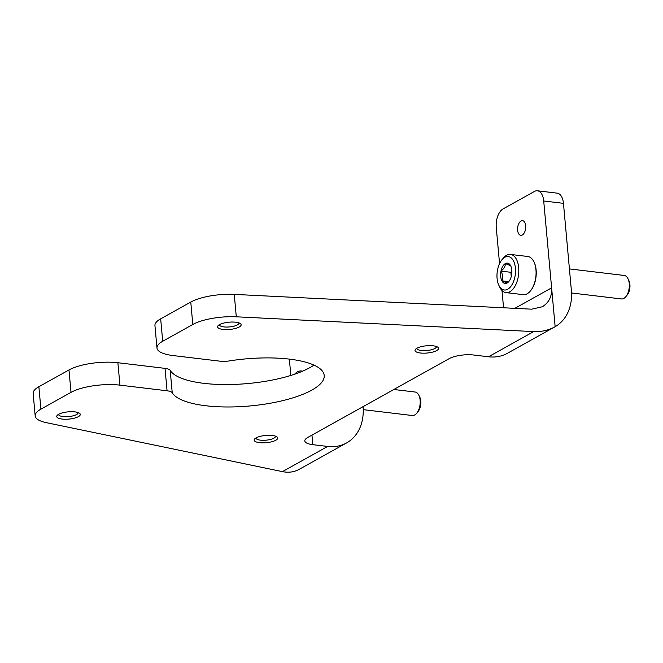 <?xml version="1.0" encoding="UTF-8"?>
<svg xmlns="http://www.w3.org/2000/svg" width="663" height="663" viewBox="0 0 663 663"><rect width="100%" height="100%" fill="white"/><g stroke="black" fill="none" stroke-linecap="round" stroke-linejoin="round"><path stroke-width="0.99" d="M488.498 356.777A47.313 37.012 60.9 0 0 507.452 353.271L554.873 326.834C548.475 330.348 541.414 331.931 533.682 331.591L236.293 316.806A35.479 10.906 -5.2 0 0 192.809 324.48L162.708 341.254A35.479 10.906 -5.2 0 0 156.982 348.009A35.479 10.906 -5.2 0 0 173.018 355.559L220.149 361.186A11.826 3.638 -5.2 0 0 229.39 360.912A76.875 23.628 -5.2 0 1 324.215 375.473A76.875 23.628 -5.2 0 1 255.404 405.4A76.875 23.628 -5.2 0 1 172.231 392.778A11.826 3.638 -5.2 0 0 167.059 390.78L119.937 385.145A35.479 10.906 -5.2 0 0 71.016 392.363L40.915 409.146A35.479 10.906 -5.2 0 0 35.189 415.9A35.479 10.906 -5.2 0 0 46.377 422.671L282.446 471.633C288.587 472.86 294.157 472.106 299.162 469.371L346.592 442.934A47.313 37.012 -119.1 0 1 327.638 446.448L312.828 444.674A17.744 5.453 -5.2 0 1 304.814 440.903A17.744 5.453 -5.2 0 1 307.673 437.522L449.232 358.617A17.744 5.453 -5.2 0 1 473.689 355.012L488.498 356.777L533.682 331.591M514.861 308.345L551.616 287.85L543.71 200.988A14.785 8.006 -83.2 0 0 537.42 190.787A14.785 8.006 -83.2 0 0 534.395 191.458L503.026 208.944A14.785 8.006 -83.2 0 0 496.255 227.442L499.546 263.642M501.99 290.502L503.565 307.781M289.35 359.114L290.842 375.44M543.71 200.988L563.451 203.342L571.357 290.212A47.313 37.012 -119.1 0 1 555.146 326.677L551.616 287.85C552.097 296.369 548.964 302.676 542.243 306.795L531.643 309.173L234.254 294.389L236.293 316.806M335.669 421.925A23.653 18.506 -119.1 0 1 335.072 422.273A23.653 18.506 -119.1 0 1 334.467 422.596M363.067 406.651A47.313 37.012 -119.1 0 1 346.592 442.934M35.189 415.9L33.15 393.482A35.479 10.906 -5.2 0 1 38.868 386.728L68.977 369.954A35.479 10.906 -5.2 0 1 117.89 362.727L165.021 368.363A11.826 3.638 -5.2 0 1 170.192 370.36L172.231 392.778M313.955 365.106A76.875 23.628 -5.2 0 1 234.404 384.407A76.875 23.628 -5.2 0 1 170.192 370.36M156.982 348.009L154.943 325.599A35.479 10.906 -5.2 0 1 160.67 318.837L190.77 302.063A35.479 10.906 -5.2 0 1 234.254 294.389M74.944 411.889A11.826 3.638 174.8 0 0 57.258 415.328A11.826 3.638 174.8 0 0 68.844 419.099A11.826 3.638 174.8 0 0 79.552 413.298A11.826 3.638 174.8 0 0 74.944 411.889M272.377 435.483A11.826 3.638 174.8 0 0 254.683 438.914A11.826 3.638 174.8 0 0 266.269 442.693A11.826 3.638 174.8 0 0 276.977 436.892A11.826 3.638 174.8 0 0 272.377 435.483M235.813 322.226A11.826 3.638 174.8 0 0 218.119 325.657A11.826 3.638 174.8 0 0 229.705 329.436A11.826 3.638 174.8 0 0 240.412 323.627A11.826 3.638 174.8 0 0 235.813 322.226M433.237 345.821A11.826 3.638 174.8 0 0 415.552 349.252A11.826 3.638 174.8 0 0 427.129 353.031A11.826 3.638 174.8 0 0 437.845 347.221A11.826 3.638 174.8 0 0 433.237 345.821M563.451 203.342A14.785 8.006 -83.2 0 0 557.16 193.148L537.42 190.787M517.637 230.243A7.392 4.003 -83.2 0 0 520.778 235.34A7.392 4.003 -83.2 0 0 525.635 228.478A7.392 4.003 -83.2 0 0 522.535 220.663A7.392 4.003 -83.2 0 0 517.637 230.243M416.836 348.282A9.829 3.017 174.8 0 0 416.845 348.398A9.829 3.017 174.8 0 0 426.906 350.52A9.829 3.017 174.8 0 0 436.42 346.616A9.829 3.017 174.8 0 0 436.395 346.5M219.412 324.688A9.829 3.017 174.8 0 0 219.412 324.812A9.829 3.017 174.8 0 0 229.473 326.925A9.829 3.017 174.8 0 0 238.987 323.03A9.829 3.017 174.8 0 0 238.97 322.906M255.976 437.945A9.829 3.017 174.8 0 0 255.976 438.069A9.829 3.017 174.8 0 0 266.037 440.182A9.829 3.017 174.8 0 0 275.551 436.287A9.829 3.017 174.8 0 0 275.535 436.163M58.551 414.35A9.829 3.017 174.8 0 0 58.551 414.474A9.829 3.017 174.8 0 0 68.612 416.588A9.829 3.017 174.8 0 0 78.126 412.693A9.829 3.017 174.8 0 0 78.11 412.568M507.137 282.985A10.243 5.553 96.8 0 1 501.866 280.822A10.243 5.553 96.8 0 1 500.988 271.109C503.921 268.797 505.388 266.286 505.372 263.567L510.634 265.73A10.243 5.553 96.8 0 1 510.734 265.921A10.243 5.553 96.8 0 1 511.521 275.443A10.243 5.553 96.8 0 1 508.869 281.477A10.243 5.553 96.8 0 1 507.137 282.985L501.866 280.822C503.06 277.772 502.769 274.532 500.988 271.109A10.243 5.553 96.8 0 1 505.372 263.567A10.243 5.553 96.8 0 1 510.634 265.73M497.084 278.385A16.857 9.133 96.8 0 1 501.941 259.78A16.857 9.133 96.8 0 1 514.215 262.573A16.857 9.133 96.8 0 1 511.471 285.554A16.857 9.133 96.8 0 1 498.883 285.372A16.857 9.133 96.8 0 1 497.084 278.385M501.941 259.78L503.308 258.122A19.219 10.409 96.8 0 1 510.51 254.426A19.219 10.409 96.8 0 1 518.565 274.747A19.219 10.409 96.8 0 1 505.944 292.598A19.219 10.409 96.8 0 1 499.819 287.311L498.883 285.372M510.51 254.426L527.781 256.49A19.219 10.409 96.8 0 1 533.906 261.777A19.219 10.409 96.8 0 1 530.417 290.966A19.219 10.409 96.8 0 1 523.223 294.662L505.944 292.598M534.022 262.026A18.63 10.094 96.8 0 1 534.146 262.266A18.63 10.094 96.8 0 1 530.765 290.551A18.63 10.094 96.8 0 1 530.591 290.75M569.418 268.913L624.215 275.46A11.826 6.406 96.8 0 1 627.985 278.717A11.826 6.406 96.8 0 1 625.839 296.676A11.826 6.406 96.8 0 1 621.413 298.947L571.531 292.988M627.985 278.717L628.889 280.573A9.555 5.18 96.8 0 1 627.157 295.085L625.839 296.676M511.256 276.554A8.868 4.807 96.8 0 1 511.886 271.266M511.853 270.57L510.858 272.294L511.248 276.587M510.858 272.294L500.988 271.109M508.654 281.634L501.866 280.822M295.756 373.824A16.857 9.133 96.8 0 1 297.629 373.153M294.579 374.23A19.219 10.409 96.8 0 1 301.383 370.99A19.219 10.409 96.8 0 1 302.477 371.23M393.855 389.488L415.096 392.024A11.826 6.406 96.8 0 1 418.867 395.281A11.826 6.406 96.8 0 1 416.72 413.24A11.826 6.406 96.8 0 1 412.287 415.519L363.233 409.651M418.867 395.281L419.77 397.137A9.555 5.18 96.8 0 1 418.03 411.648L416.72 413.24M311.958 435.135L312.828 444.674M38.868 386.728L40.915 409.146M68.977 369.954L71.016 392.363M117.89 362.727L119.937 385.145M165.021 368.363L167.059 390.78M160.67 318.837L162.708 341.254M190.77 302.063L192.809 324.48M282.446 471.633L327.638 446.448M534.146 262.266L533.906 261.777M530.765 290.551L530.417 290.966M301.383 370.99L302.676 371.147"/></g></svg>
